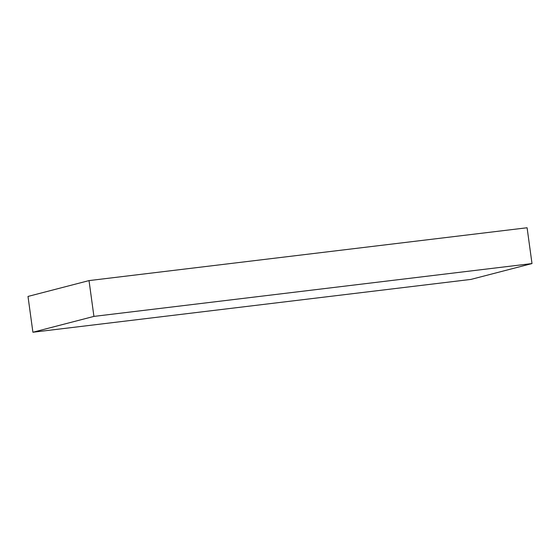 <?xml version="1.0" encoding="UTF-8"?>
<svg xmlns="http://www.w3.org/2000/svg" width="560" height="560" viewBox="0 0 560 560"><rect width="100%" height="100%" fill="white"/><g stroke="black" fill="none" stroke-linecap="round" stroke-linejoin="round"><path stroke-width="0.84" d="M89.026 280.595L28 296.436L32.907 332.241L93.926 316.4L532 263.564L527.093 227.759L89.026 280.595L93.926 316.4M32.907 332.241L470.974 279.405L532 263.564"/></g></svg>
